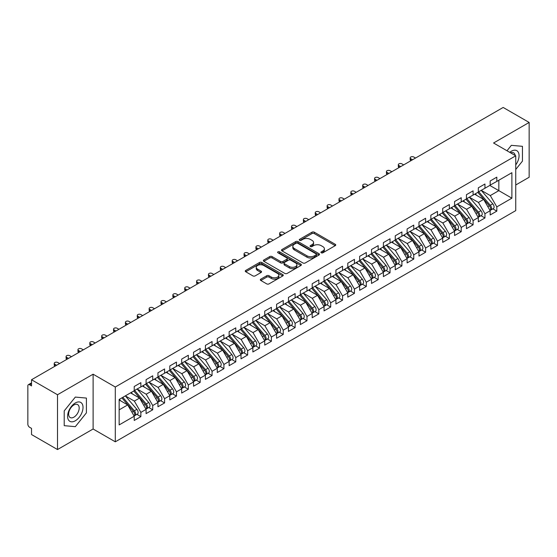 <?xml version="1.0" encoding="UTF-8"?>
<svg xmlns="http://www.w3.org/2000/svg" width="557" height="557" viewBox="0 0 557 557"><rect width="100%" height="100%" fill="white"/><g stroke="black" fill="none" stroke-linecap="round" stroke-linejoin="round"><path stroke-width="0.84" d="M321.25 252.794A1.156 0.668 0 0 0 322.879 252.794L335.251 245.651A1.65 0.954 0 0 0 335.732 244.983A1.65 0.954 0 0 0 335.251 244.307L314.287 232.206A1.65 0.954 0 0 0 311.962 232.206L299.582 239.35A1.156 0.668 0 0 0 299.248 239.816A1.156 0.668 0 0 0 299.582 240.29A1.156 0.668 0 0 0 301.219 240.29L302.82 239.364A5.271 3.043 0 0 1 310.27 239.364L312.017 240.373A5.271 3.043 0 0 1 313.563 242.525A5.271 3.043 0 0 1 312.017 244.676L310.416 245.602A1.156 0.668 0 0 0 310.082 246.076A1.156 0.668 0 0 0 310.416 246.542A1.156 0.668 0 0 0 312.045 246.542L313.647 245.616A5.271 3.043 0 0 1 321.104 245.616L322.851 246.626A5.271 3.043 0 0 1 324.39 248.777A5.271 3.043 0 0 1 322.851 250.928L321.25 251.855A1.156 0.668 0 0 0 320.909 252.328A1.156 0.668 0 0 0 321.25 252.794L321.25 251.855M260.829 279.141A1.65 0.954 0 0 0 260.349 279.809A1.65 0.954 0 0 0 260.829 280.484L266.712 283.875A1.65 0.954 0 0 0 269.045 283.875L282.789 275.945A1.65 0.954 0 0 0 283.269 275.269A1.65 0.954 0 0 0 282.789 274.601L261.825 262.493A1.65 0.954 0 0 0 259.492 262.493L245.748 270.43A1.65 0.954 0 0 0 245.268 271.106A1.65 0.954 0 0 0 245.748 271.774L252.857 275.875A1.65 0.954 0 0 0 255.183 275.875L261.066 272.484A1.65 0.954 0 0 0 261.546 271.809A1.65 0.954 0 0 0 261.066 271.134L257.543 269.101A4.407 2.541 0 0 1 256.255 267.304A4.407 2.541 0 0 1 258.97 264.951A4.407 2.541 0 0 1 263.774 265.508L277.574 273.473A4.407 2.541 0 0 1 278.862 275.269A4.407 2.541 0 0 1 276.147 277.623A4.407 2.541 0 0 1 271.343 277.073L269.045 275.743A1.65 0.954 0 0 0 266.712 275.743L260.829 279.141L260.829 280.484M515.74 184.994L529.15 177.251L529.15 122.449L503.166 107.452L31.526 379.749L31.526 385.91L29.632 384.817A2.52 1.455 -120 0 0 28.372 384.692A2.52 1.455 -120 0 0 27.85 385.841L27.85 424.204A2.52 1.455 -120 0 0 29.632 427.289L31.526 428.382L31.526 434.551L57.51 449.548L93.11 429.001L115.299 441.812L115.299 387.011L93.11 374.2L57.51 394.746L31.526 379.749M529.15 122.449L493.558 143.003L515.74 155.814L115.299 387.011M302.931 262.967A1.65 0.954 0 0 0 305.264 262.967L319.008 255.029A1.65 0.954 0 0 0 319.488 254.361A1.65 0.954 0 0 0 319.008 253.686L298.044 241.585A1.65 0.954 0 0 0 295.711 241.585L281.967 249.522A1.65 0.954 0 0 0 281.487 250.19A1.65 0.954 0 0 0 281.967 250.866L302.931 262.967M278.416 253.045A1.156 0.668 0 0 1 279.586 253.212L279.586 251.841L300.898 264.143A1.65 0.954 0 0 1 301.379 264.819A1.65 0.954 0 0 1 300.898 265.487L287.154 273.424A1.65 0.954 0 0 1 284.822 273.424L263.858 261.317L263.858 259.973A1.65 0.954 0 0 0 263.377 260.648A1.65 0.954 0 0 0 263.858 261.317M263.858 259.973L269.741 256.582A1.65 0.954 0 0 1 272.074 256.582L280.575 261.491A1.65 0.954 0 0 0 282.9 261.491L286.806 259.235A1.65 0.954 0 0 0 287.287 258.559A1.65 0.954 0 0 0 286.806 257.891L277.95 252.781A1.156 0.668 0 0 1 277.616 252.307A1.156 0.668 0 0 1 278.326 251.694A1.156 0.668 0 0 1 279.586 251.841M115.299 441.812L515.74 210.616L515.74 155.814M489.819 185.439L511.883 198.181L511.883 172.698L496.816 181.401L496.816 177.147L490.174 180.983L490.174 185.23L484.952 188.245L484.952 183.998L478.31 187.834L478.31 192.081L473.088 195.096L473.088 190.849L466.446 194.685L466.446 198.933L461.224 201.947L461.224 197.7L454.575 201.537L454.575 205.784L449.36 208.798L449.36 204.551L442.711 208.388L442.711 212.635L437.496 215.65L437.496 211.402L430.846 215.239L430.846 219.486L425.625 222.501L425.625 218.253L418.982 222.09L418.982 226.337L413.76 229.352L413.76 225.105L407.118 228.941L407.118 233.188L401.896 236.203L401.896 231.956L395.254 235.785L395.254 240.039L390.032 243.047L390.032 238.8L383.39 242.636L383.39 246.883L378.168 249.898L378.168 245.651L371.519 249.487L371.519 253.734L366.304 256.749L366.304 252.502L359.655 256.338L359.655 260.585L354.44 263.6L354.44 259.353L347.791 263.189L347.791 267.437L342.569 270.451L342.569 266.204L335.927 270.041L335.927 274.288L330.705 277.302L330.705 273.055L324.063 276.892L324.063 281.139L318.841 284.154L318.841 279.906L312.199 283.743L312.199 287.99L306.977 291.005L306.977 286.758L300.334 290.594L300.334 294.841L295.113 297.849L295.113 293.602L288.463 297.438L288.463 301.685L283.248 304.7L283.248 300.453L276.599 304.289L276.599 308.536L271.384 311.551L271.384 307.304L264.735 311.14L264.735 315.387L259.513 318.402L259.513 314.155L252.871 317.991L252.871 322.238L247.649 325.253L247.649 321.006L241.007 324.842L241.007 329.09L235.785 332.104L235.785 327.857L229.143 331.694L229.143 335.941L223.921 338.955L223.921 334.708L217.279 338.545L217.279 342.792L212.057 345.806L212.057 341.559L205.408 345.396L205.408 349.643L200.193 352.651L200.193 348.404L193.544 352.24L193.544 356.487L188.329 359.502L188.329 355.255L181.679 359.091L181.679 363.338L176.458 366.353L176.458 362.106L169.815 365.942L169.815 370.189L164.594 373.204L164.594 368.957L157.951 372.793L157.951 377.04L152.729 380.055L152.729 375.808L146.087 379.644L146.087 383.891L140.865 386.906L140.865 382.659L134.223 386.495L134.223 390.742L119.149 399.439L119.149 424.921L134.223 416.225L127.692 404.918L119.149 399.989M511.883 198.181L496.816 206.884L490.292 195.577L481.276 190.369M492.875 208.854L496.816 211.131L496.816 206.884M496.816 211.131L490.174 214.967L490.174 210.72L484.952 213.728L478.428 202.428L469.412 197.22M481.011 215.698L484.952 217.975L484.952 213.728M484.952 217.975L478.31 221.811L478.31 217.564L473.088 220.579L466.564 209.279L457.541 204.071L469.064 217.522L466.571 218.964A3.356 1.936 60 0 1 467.866 222.152A3.356 1.936 60 0 1 467.17 223.691A3.356 1.936 60 0 1 466.627 223.844M469.147 222.549L473.088 224.826L473.088 220.579M473.088 224.826L466.446 228.662L466.446 224.415L461.224 227.43L454.7 216.13L445.677 210.922L457.2 224.374L454.707 225.815A3.356 1.936 60 0 1 456.002 229.004A3.356 1.936 60 0 1 455.306 230.542A3.356 1.936 60 0 1 454.763 230.695M457.276 229.4L461.224 231.677L461.224 227.43M461.224 231.677L454.575 235.514L454.575 231.266L449.36 234.281L442.829 222.981L433.812 217.773L445.335 231.225L442.843 232.666A3.356 1.936 60 0 1 444.138 235.855A3.356 1.936 60 0 1 443.442 237.393A3.356 1.936 60 0 1 442.899 237.547M445.412 236.252L449.36 238.528L449.36 234.281M449.36 238.528L442.711 242.365L442.711 238.118L437.496 241.132L430.965 229.832L421.948 224.624M433.548 243.103L437.496 245.379L437.496 241.132M437.496 245.379L430.846 249.216L430.846 244.969L425.625 247.983L419.101 236.676L410.084 231.475M421.684 249.954L425.625 252.23L425.625 247.983M425.625 252.23L418.982 256.067L418.982 251.82L413.76 254.834L407.237 243.527L398.22 238.326L409.736 251.778L407.244 253.212A3.356 1.936 60 0 1 408.539 256.408A3.356 1.936 60 0 1 407.849 257.94A3.356 1.936 60 0 1 407.306 258.1M409.82 256.805L413.76 259.082L413.76 254.834M413.76 259.082L407.118 262.918L407.118 258.671L401.896 261.686L395.373 250.378L386.356 245.171L397.872 258.629L395.379 260.063A3.356 1.936 60 0 1 396.675 263.252A3.356 1.936 60 0 1 395.978 264.791A3.356 1.936 60 0 1 395.435 264.944M397.956 263.656L401.896 265.933L401.896 261.686M401.896 265.933L395.254 269.769L395.254 265.522L390.032 268.53L383.508 257.23L374.485 252.022M386.092 270.5L390.032 272.777L390.032 268.53M390.032 272.777L383.39 276.613L383.39 272.366L378.168 275.381L371.644 264.081L362.621 258.873L374.144 272.331L371.651 273.766A3.356 1.936 60 0 1 372.946 276.954A3.356 1.936 60 0 1 372.25 278.493A3.356 1.936 60 0 1 371.707 278.646M374.22 277.351L378.168 279.628L378.168 275.381M378.168 279.628L371.519 283.464L371.519 279.217L366.304 282.232L359.773 270.932L350.757 265.724M362.356 284.202L366.304 286.479L366.304 282.232M366.304 286.479L359.655 290.315L359.655 286.068L354.44 289.083L347.909 277.783L338.893 272.575M350.492 291.053L354.44 293.33L354.44 289.083M354.44 293.33L347.791 297.166L347.791 292.919L342.569 295.934L336.045 284.634L327.029 279.426L338.545 292.878L336.052 294.319A3.356 1.936 60 0 1 337.354 297.508A3.356 1.936 60 0 1 336.658 299.046A3.356 1.936 60 0 1 336.115 299.2M338.628 297.904L342.569 300.181L342.569 295.934M342.569 300.181L335.927 304.018L335.927 299.77L330.705 302.785L324.181 291.478L315.165 286.277M326.764 304.756L330.705 307.032L330.705 302.785M330.705 307.032L324.063 310.869L324.063 306.622L318.841 309.636L312.317 298.329L303.3 293.128L314.816 306.58L312.324 308.021A3.356 1.936 60 0 1 313.619 311.21A3.356 1.936 60 0 1 312.923 312.742A3.356 1.936 60 0 1 312.38 312.902M314.9 311.607L318.841 313.883L318.841 309.636M318.841 313.883L312.199 317.72L312.199 313.473L306.977 316.487L300.453 305.18L291.429 299.972L302.952 313.431L300.46 314.865A3.356 1.936 60 0 1 301.755 318.054A3.356 1.936 60 0 1 301.058 319.593A3.356 1.936 60 0 1 300.515 319.746M303.036 318.458L306.977 320.735L306.977 316.487M306.977 320.735L300.334 324.571L300.334 320.324L295.113 323.339L288.589 312.031L279.565 306.823M291.165 325.302L295.113 327.586L295.113 323.339M295.113 327.586L288.463 331.415L288.463 327.168L283.248 330.183L276.718 318.882L267.701 313.675M279.301 332.153L283.248 334.43L283.248 330.183M283.248 334.43L276.599 338.266L276.599 334.019L271.384 337.034L264.853 325.734L255.837 320.526L267.353 333.977L264.867 335.418A3.356 1.936 60 0 1 266.162 338.607A3.356 1.936 60 0 1 265.466 340.146A3.356 1.936 60 0 1 264.923 340.299M267.437 339.004L271.384 341.281L271.384 337.034M271.384 341.281L264.735 345.117L264.735 340.87L259.513 343.885L252.989 332.585L243.973 327.377L255.489 340.828L252.996 342.27A3.356 1.936 60 0 1 254.298 345.458A3.356 1.936 60 0 1 253.602 346.997A3.356 1.936 60 0 1 253.059 347.15M255.572 345.855L259.513 348.132L259.513 343.885M259.513 348.132L252.871 351.968L252.871 347.721L247.649 350.736L241.125 339.436L232.109 334.228L243.625 347.679L241.132 349.121A3.356 1.936 60 0 1 242.427 352.309A3.356 1.936 60 0 1 241.738 353.848A3.356 1.936 60 0 1 241.195 354.001M243.708 352.706L247.649 354.983L247.649 350.736M247.649 354.983L241.007 358.819L241.007 354.572L235.785 357.587L229.261 346.28L220.245 341.079M231.844 359.557L235.785 361.834L235.785 357.587M235.785 361.834L229.143 365.671L229.143 361.423L223.921 364.438L217.397 353.131L208.374 347.93M219.98 366.409L223.921 368.685L223.921 364.438M223.921 368.685L217.279 372.522L217.279 368.274L212.057 371.289L205.533 359.982L196.51 354.774M208.109 373.26L212.057 375.536L212.057 371.289M212.057 375.536L205.408 379.373L205.408 375.126L200.193 378.14L193.662 366.833L184.645 361.625L196.168 375.084L193.676 376.518A3.356 1.936 60 0 1 194.971 379.707A3.356 1.936 60 0 1 194.275 381.246A3.356 1.936 60 0 1 193.732 381.399M196.245 380.111L200.193 382.387L200.193 378.14M200.193 382.387L193.544 386.224L193.544 381.97L188.329 384.984L181.798 373.684L172.781 368.476L184.297 381.935L181.812 383.369A3.356 1.936 60 0 1 183.107 386.558A3.356 1.936 60 0 1 182.411 388.097A3.356 1.936 60 0 1 181.867 388.25M184.381 386.955L188.329 389.232L188.329 384.984M188.329 389.232L181.679 393.068L181.679 388.821L176.458 391.836L169.934 380.535L160.917 375.327M172.517 393.806L176.458 396.083L176.458 391.836M176.458 396.083L169.815 399.919L169.815 395.672L164.594 398.687L158.07 387.387L149.053 382.179M160.653 400.657L164.594 402.934L164.594 398.687M164.594 402.934L157.951 406.77L157.951 402.523L152.729 405.538L146.206 394.238L137.189 389.03M148.789 407.508L152.729 409.785L152.729 405.538M152.729 409.785L146.087 413.621L146.087 409.374L140.865 412.389L134.341 401.082L125.318 395.881M136.925 414.359L140.865 416.636L140.865 412.389M140.865 416.636L134.223 420.472L134.223 416.225M134.223 390.603L140.865 386.906M119.149 409.855L127.692 404.918M146.087 383.752L152.729 380.055M134.341 401.082L139.556 398.074L130.54 392.866M146.087 409.374L139.556 398.074M157.951 376.901L164.594 373.204M146.206 394.238L151.427 391.223L142.404 386.015M157.951 402.523L151.427 391.223M169.815 370.057L176.458 366.353M158.07 387.387L163.292 384.372L154.275 379.164M169.815 395.672L163.292 384.372M181.679 363.206L188.329 359.502M169.934 380.535L175.156 377.521L166.139 372.313M181.679 388.821L175.156 377.521M193.544 356.355L200.193 352.651M181.798 373.684L187.02 370.67L178.003 365.462M193.544 381.97L187.02 370.67M205.408 349.504L212.057 345.806M193.662 366.833L198.884 363.818L189.867 358.611M205.408 375.126L198.884 363.818M217.279 342.652L223.921 338.955M205.533 359.982L210.748 356.967L201.731 351.766M217.279 368.274L210.748 356.967M229.143 335.801L235.785 332.104M217.397 353.131L222.612 350.116L213.596 344.915M229.143 361.423L222.612 350.116M241.007 328.95L247.649 325.253M229.261 346.28L234.483 343.272L225.46 338.064M241.007 354.572L234.483 343.272M252.871 322.099L259.513 318.402M241.125 339.436L246.347 336.421L237.331 331.213M252.871 347.721L246.347 336.421M264.735 315.248L271.384 311.551M252.989 332.585L258.211 329.57L249.195 324.362M264.735 340.87L258.211 329.57M276.599 308.404L283.248 304.7M264.853 325.734L270.075 322.719L261.059 317.511M276.599 334.019L270.075 322.719M288.463 301.553L295.113 297.849M276.718 318.882L281.939 315.868L272.923 310.66M288.463 327.168L281.939 315.868M300.334 294.702L306.977 291.005M288.589 312.031L293.804 309.017L284.787 303.809M300.334 320.324L293.804 309.017M312.199 287.851L318.841 284.154M300.453 305.18L305.668 302.166L296.651 296.965M312.199 313.473L305.668 302.166M324.063 281L330.705 277.302M312.317 298.329L317.539 295.314L308.515 290.113M324.063 306.622L317.539 295.314M335.927 274.148L342.569 270.451M324.181 291.478L329.403 288.47L320.386 283.262M335.927 299.77L329.403 288.47M347.791 267.297L354.44 263.6M336.045 284.634L341.267 281.619L332.25 276.411M347.791 292.919L341.267 281.619M359.655 260.446L366.304 256.749M347.909 277.783L353.131 274.768L344.115 269.56M359.655 286.068L353.131 274.768M371.519 253.602L378.168 249.898M359.773 270.932L364.995 267.917L355.979 262.709M371.519 279.217L364.995 267.917M383.39 246.751L390.032 243.047M371.644 264.081L376.859 261.066L367.843 255.858M383.39 272.366L376.859 261.066M395.254 239.9L401.896 236.203M383.508 257.23L388.723 254.215L379.707 249.007M395.254 265.522L388.723 254.215M407.118 233.049L413.76 229.352M395.373 250.378L400.594 247.364L391.571 242.163M407.118 258.671L400.594 247.364M418.982 226.198L425.625 222.501M407.237 243.527L412.459 240.513L403.442 235.312M418.982 251.82L412.459 240.513M430.846 219.347L437.496 215.65M419.101 236.676L424.323 233.668L415.306 228.461M430.846 244.969L424.323 233.668M442.711 212.495L449.36 208.798M430.965 229.832L436.187 226.817L427.17 221.609M442.711 238.118L436.187 226.817M454.575 205.644L461.224 201.947M442.829 222.981L448.051 219.966L439.034 214.758M454.575 231.266L448.051 219.966M466.446 198.8L473.088 195.096M454.7 216.13L459.915 213.115L450.898 207.907M466.446 224.415L459.915 213.115M478.31 191.949L484.952 188.245M466.564 209.279L471.779 206.264L462.763 201.056M478.31 217.564L471.779 206.264M490.174 185.098L496.816 181.401M490.292 195.577L498.835 190.647L498.835 180.231L511.883 172.698M478.428 202.428L483.65 199.413L474.627 194.205M490.174 210.72L483.65 199.413M57.51 394.746L57.51 449.548M511.354 145.335L506.995 150.759L511.354 145.335L522.445 146.324L511.354 145.335M522.445 161.119L522.445 146.324L522.445 161.119L515.74 169.46L522.445 161.119M93.11 429.001L93.11 374.2M86.405 412.862L86.405 398.074L75.313 397.085L64.215 410.885L64.215 425.673L75.313 426.669L86.405 412.862L75.313 426.669L64.215 425.673L64.215 410.885L75.313 397.085L86.405 398.074L86.405 412.862M321.709 252.962L322.851 252.3A5.271 3.043 0 0 0 324.39 250.149L324.39 248.777M313.563 242.525L313.563 243.896A5.271 3.043 0 0 1 312.017 246.048L310.876 246.709M335.23 245.665L314.287 233.578A1.65 0.954 0 0 0 311.962 233.578L300.049 240.45M318.987 255.043L298.044 242.956A1.65 0.954 0 0 0 295.711 242.956L281.995 250.88M316.098 254.828A1.156 0.668 0 0 0 316.432 254.361A1.156 0.668 0 0 0 316.098 253.888L297.696 243.263A1.156 0.668 0 0 0 296.059 243.263L294.375 244.238A5.271 3.043 0 0 0 292.829 246.389A5.271 3.043 0 0 0 294.375 248.547L306.949 255.809A5.271 3.043 0 0 0 314.406 255.809L316.098 254.828L316.098 256.199A1.156 0.668 0 0 0 316.432 255.733L316.432 254.361M292.829 246.389L292.829 247.761A5.271 3.043 0 0 0 294.375 249.912L294.375 248.547M316.098 256.199L314.406 257.174A5.271 3.043 0 0 1 306.949 257.174L294.375 249.912M263.879 261.33L269.741 257.947L269.741 256.582M287.287 258.559L287.287 259.931A1.65 0.954 0 0 1 286.806 260.606L282.9 262.855A1.65 0.954 0 0 1 280.575 262.855L272.074 257.947A1.65 0.954 0 0 0 269.741 257.947M279.586 253.212L300.871 265.501M289.396 266.58A4.407 2.541 0 0 0 294.193 267.13A4.407 2.541 0 0 0 296.916 264.784A4.407 2.541 0 0 0 295.628 262.981L290.761 260.175A1.65 0.954 0 0 0 288.435 260.175L284.53 262.431A1.65 0.954 0 0 0 284.049 263.099A1.65 0.954 0 0 0 284.53 263.774L289.396 266.58L289.396 267.952A4.407 2.541 0 0 0 294.193 268.502A4.407 2.541 0 0 0 296.916 266.155L296.916 264.784M284.049 263.099L284.049 264.471A1.65 0.954 0 0 0 284.53 265.146L284.53 263.774M289.396 267.952L284.53 265.146M278.862 275.269L278.862 276.641A4.407 2.541 0 0 1 276.147 278.994A4.407 2.541 0 0 1 271.343 278.437L269.045 277.114A1.65 0.954 0 0 0 266.712 277.114L260.857 280.498M256.255 267.304L256.255 268.676A4.407 2.541 0 0 0 257.543 270.472L257.543 269.101M261.066 271.134L261.066 272.484L257.543 270.472M282.761 275.959L261.825 263.865A1.65 0.954 0 0 0 259.492 263.865L245.769 271.788M478.769 191.817L490.299 205.261A3.356 1.936 60 0 1 491.594 208.45A3.356 1.936 60 0 1 490.905 209.989L493.391 208.548A3.356 1.936 -120 0 0 494.087 207.016A3.356 1.936 -120 0 0 492.792 203.827L481.262 190.383M490.905 209.989A3.356 1.936 60 0 1 490.362 210.142M477.815 192.367L489.352 205.812A3.356 1.936 60 0 1 490.647 209A3.356 1.936 60 0 1 490.042 210.483M410.794 158.724L410.794 160.507A2.096 1.211 180 0 1 410.182 159.65L410.182 157.868A2.096 1.211 0 0 0 410.794 158.724L412.577 159.748M415.543 158.035L413.76 157.011A2.096 1.211 0 0 0 411.477 156.747A2.096 1.211 0 0 0 410.182 157.868M476.695 195.403L475.33 193.808M466.905 198.668L478.435 212.113A3.356 1.936 60 0 1 479.73 215.301A3.356 1.936 60 0 1 479.034 216.84L481.527 215.399A3.356 1.936 -120 0 0 482.223 213.867A3.356 1.936 -120 0 0 480.928 210.678L469.391 197.234M479.034 216.84A3.356 1.936 60 0 1 478.491 216.993M465.951 199.218L477.488 212.663A3.356 1.936 60 0 1 478.783 215.851A3.356 1.936 60 0 1 478.171 217.334M398.93 165.575L398.93 167.358A2.096 1.211 180 0 1 398.318 166.501L398.318 164.719A2.096 1.211 0 0 0 398.93 165.575L400.713 166.599M403.679 164.886L401.896 163.862A2.096 1.211 0 0 0 399.613 163.598A2.096 1.211 0 0 0 398.318 164.719M464.83 202.247L463.459 200.652M467.17 223.691L469.662 222.25A3.356 1.936 -120 0 0 470.359 220.718A3.356 1.936 -120 0 0 469.064 217.522M454.087 206.069L465.624 219.514A3.356 1.936 60 0 1 466.919 222.703A3.356 1.936 60 0 1 466.306 224.186M387.066 172.426L387.066 174.202A2.096 1.211 180 0 1 386.454 173.352L386.454 171.57A2.096 1.211 0 0 0 387.066 172.426L388.842 173.45M391.808 171.737L390.032 170.714A2.096 1.211 0 0 0 387.749 170.449A2.096 1.211 0 0 0 386.454 171.57M452.966 209.098L451.595 207.503M455.034 205.519L466.571 218.964M455.306 230.542L457.798 229.101A3.356 1.936 -120 0 0 458.495 227.562A3.356 1.936 -120 0 0 457.2 224.374M442.223 212.92L453.76 226.365A3.356 1.936 60 0 1 455.055 229.554A3.356 1.936 60 0 1 454.442 231.037M375.202 179.277L375.202 181.053A2.096 1.211 180 0 1 374.589 180.196L374.589 178.421A2.096 1.211 0 0 0 375.202 179.277L376.978 180.301M379.944 178.588L378.168 177.565A2.096 1.211 0 0 0 375.878 177.3A2.096 1.211 0 0 0 374.589 178.421M441.095 215.949L439.731 214.354M443.17 212.37L454.707 225.815M443.442 237.393L445.934 235.952A3.356 1.936 -120 0 0 446.63 234.413A3.356 1.936 -120 0 0 445.335 231.225M430.359 219.764L441.889 233.216A3.356 1.936 60 0 1 443.184 236.405A3.356 1.936 60 0 1 442.578 237.881M363.338 186.122L363.338 187.904A2.096 1.211 180 0 1 362.718 187.048L362.718 185.265A2.096 1.211 0 0 0 363.338 186.122L365.113 187.152M368.08 185.439L366.304 184.409A2.096 1.211 0 0 0 364.013 184.151A2.096 1.211 0 0 0 362.718 185.265M429.231 222.8L427.867 221.206M431.306 219.221L442.843 232.666M515.74 164.914A10.91 6.294 120 0 0 518.713 153.224A10.91 6.294 120 0 0 511.354 151.226A10.91 6.294 120 0 0 509.746 152.346M515.183 155.487A7.464 4.31 120 0 0 513.679 152.848A7.464 4.31 120 0 0 510.651 152.869M75.313 420.779A10.91 6.294 120 0 0 83.021 407.425A10.91 6.294 120 0 0 75.313 402.969A10.91 6.294 120 0 0 67.599 416.33A10.91 6.294 120 0 0 75.313 420.779M73.907 417.158A7.464 4.31 120 0 0 78.781 410.579A7.464 4.31 120 0 0 77.639 404.598A7.464 4.31 120 0 0 73.907 404.967A7.464 4.31 120 0 0 69.026 411.546A7.464 4.31 120 0 0 70.175 417.527A7.464 4.31 120 0 0 73.907 417.158M419.442 226.072L430.979 239.517A3.356 1.936 60 0 1 432.274 242.706A3.356 1.936 60 0 1 431.578 244.238L434.07 242.803A3.356 1.936 -120 0 0 434.766 241.265A3.356 1.936 -120 0 0 433.464 238.076L421.934 224.631M431.578 244.238A3.356 1.936 60 0 1 431.034 244.398M418.495 226.615L430.025 240.06A3.356 1.936 60 0 1 431.32 243.256A3.356 1.936 60 0 1 430.714 244.732M351.467 192.973L351.467 194.755A2.096 1.211 180 0 1 350.854 193.899L350.854 192.116A2.096 1.211 0 0 0 351.467 192.973L353.249 194.003M356.215 192.29L354.44 191.26A2.096 1.211 0 0 0 352.149 191.002A2.096 1.211 0 0 0 350.854 192.116M417.367 229.651L416.002 228.057M407.578 232.923L419.108 246.368A3.356 1.936 60 0 1 420.41 249.557A3.356 1.936 60 0 1 419.713 251.089L422.206 249.654A3.356 1.936 -120 0 0 422.895 248.116A3.356 1.936 -120 0 0 421.6 244.927L410.07 231.482M419.713 251.089A3.356 1.936 60 0 1 419.17 251.249M406.631 233.467L418.161 246.911A3.356 1.936 60 0 1 419.456 250.1A3.356 1.936 60 0 1 418.85 251.583M339.603 199.824L339.603 201.606A2.096 1.211 180 0 1 338.99 200.75L338.99 198.967A2.096 1.211 0 0 0 339.603 199.824L341.385 200.854M344.351 199.141L342.569 198.111A2.096 1.211 0 0 0 340.285 197.853A2.096 1.211 0 0 0 338.99 198.967M405.503 236.502L404.138 234.908M407.849 257.94L410.335 256.505A3.356 1.936 -120 0 0 411.031 254.967A3.356 1.936 -120 0 0 409.736 251.778M394.76 240.318L406.297 253.762A3.356 1.936 60 0 1 407.592 256.951A3.356 1.936 60 0 1 406.986 258.434M327.739 206.675L327.739 208.457A2.096 1.211 180 0 1 327.126 207.601L327.126 205.818A2.096 1.211 0 0 0 327.739 206.675L329.521 207.705M332.487 205.993L330.705 204.962A2.096 1.211 0 0 0 328.421 204.698A2.096 1.211 0 0 0 327.126 205.818M393.639 243.353L392.274 241.759M395.714 239.768L407.244 253.212M395.978 264.791L398.471 263.357A3.356 1.936 -120 0 0 399.167 261.818A3.356 1.936 -120 0 0 397.872 258.629M382.896 247.169L394.433 260.613A3.356 1.936 60 0 1 395.728 263.802A3.356 1.936 60 0 1 395.115 265.285M315.875 213.526L315.875 215.308A2.096 1.211 180 0 1 315.262 214.452L315.262 212.67A2.096 1.211 0 0 0 315.875 213.526L317.657 214.549M320.623 212.844L318.841 211.813A2.096 1.211 0 0 0 316.557 211.549A2.096 1.211 0 0 0 315.262 212.67M381.775 250.204L380.403 248.61M383.85 246.619L395.379 260.063M371.979 253.47L383.515 266.914A3.356 1.936 60 0 1 384.81 270.103A3.356 1.936 60 0 1 384.114 271.642L386.607 270.201A3.356 1.936 -120 0 0 387.303 268.669A3.356 1.936 -120 0 0 386.008 265.48L374.471 252.036M384.114 271.642A3.356 1.936 60 0 1 383.571 271.795M371.032 254.02L382.568 267.464A3.356 1.936 60 0 1 383.864 270.653A3.356 1.936 60 0 1 383.251 272.136M304.011 220.377L304.011 222.159A2.096 1.211 180 0 1 303.398 221.303L303.398 219.521A2.096 1.211 0 0 0 304.011 220.377L305.786 221.401M308.752 219.688L306.977 218.664A2.096 1.211 0 0 0 304.693 218.4A2.096 1.211 0 0 0 303.398 219.521M369.911 257.049L368.539 255.454M372.25 278.493L374.743 277.052A3.356 1.936 -120 0 0 375.439 275.52A3.356 1.936 -120 0 0 374.144 272.331M359.168 260.871L370.704 274.316A3.356 1.936 60 0 1 371.999 277.504A3.356 1.936 60 0 1 371.387 278.987M292.147 227.228L292.147 229.011A2.096 1.211 180 0 1 291.534 228.154L291.534 226.372A2.096 1.211 0 0 0 292.147 227.228L293.922 228.252M296.888 226.539L295.113 225.515A2.096 1.211 0 0 0 292.822 225.251A2.096 1.211 0 0 0 291.534 226.372M358.04 263.9L356.675 262.305M360.114 260.321L371.651 273.766M348.25 267.172L359.787 280.617A3.356 1.936 60 0 1 361.082 283.805A3.356 1.936 60 0 1 360.386 285.344L362.879 283.903A3.356 1.936 -120 0 0 363.575 282.364A3.356 1.936 -120 0 0 362.28 279.175L350.743 265.731M360.386 285.344A3.356 1.936 60 0 1 359.843 285.497M347.303 267.722L358.833 281.167A3.356 1.936 60 0 1 360.128 284.355A3.356 1.936 60 0 1 359.523 285.838M280.282 234.079L280.282 235.855A2.096 1.211 180 0 1 279.663 234.998L279.663 233.223A2.096 1.211 0 0 0 280.282 234.079L282.058 235.103M285.024 233.39L283.248 232.366A2.096 1.211 0 0 0 280.958 232.102A2.096 1.211 0 0 0 279.663 233.223M346.175 270.751L344.811 269.156M336.386 274.023L347.923 287.468A3.356 1.936 60 0 1 349.218 290.657A3.356 1.936 60 0 1 348.522 292.195L351.014 290.754A3.356 1.936 -120 0 0 351.711 289.215A3.356 1.936 -120 0 0 350.409 286.026L338.879 272.582M348.522 292.195A3.356 1.936 60 0 1 347.979 292.348M335.439 274.573L346.969 288.018A3.356 1.936 60 0 1 348.264 291.207A3.356 1.936 60 0 1 347.659 292.69M268.411 240.923L268.411 242.706A2.096 1.211 180 0 1 267.799 241.849L267.799 240.067A2.096 1.211 0 0 0 268.411 240.923L270.194 241.954M273.16 240.241L271.384 239.211A2.096 1.211 0 0 0 269.094 238.953A2.096 1.211 0 0 0 267.799 240.067M334.311 277.602L332.947 276.007M336.658 299.046L339.15 297.605A3.356 1.936 -120 0 0 339.84 296.066A3.356 1.936 -120 0 0 338.545 292.878M323.575 281.417L335.105 294.862A3.356 1.936 60 0 1 336.4 298.058A3.356 1.936 60 0 1 335.794 299.534M256.547 247.774L256.547 249.557A2.096 1.211 180 0 1 255.935 248.701L255.935 246.918A2.096 1.211 0 0 0 256.547 247.774L258.33 248.805M261.296 247.092L259.513 246.062A2.096 1.211 0 0 0 257.23 245.804A2.096 1.211 0 0 0 255.935 246.918M322.447 284.453L321.083 282.859M324.522 280.874L336.052 294.319M312.658 287.725L324.188 301.17A3.356 1.936 60 0 1 325.483 304.359A3.356 1.936 60 0 1 324.794 305.89L327.279 304.456A3.356 1.936 -120 0 0 327.976 302.917A3.356 1.936 -120 0 0 326.68 299.729L315.151 286.284M324.794 305.89A3.356 1.936 60 0 1 324.251 306.051M311.704 288.268L323.241 301.713A3.356 1.936 60 0 1 324.536 304.902A3.356 1.936 60 0 1 323.93 306.385M244.683 254.626L244.683 256.408A2.096 1.211 180 0 1 244.07 255.552L244.07 253.769A2.096 1.211 0 0 0 244.683 254.626L246.466 255.656M249.432 253.943L247.649 252.913A2.096 1.211 0 0 0 245.365 252.655A2.096 1.211 0 0 0 244.07 253.769M310.583 291.304L309.219 289.71M312.923 312.742L315.415 311.307A3.356 1.936 -120 0 0 316.111 309.769A3.356 1.936 -120 0 0 314.816 306.58M299.84 295.119L311.377 308.564A3.356 1.936 60 0 1 312.672 311.753A3.356 1.936 60 0 1 312.059 313.236M232.819 261.477L232.819 263.259A2.096 1.211 180 0 1 232.206 262.403L232.206 260.62A2.096 1.211 0 0 0 232.819 261.477L234.601 262.507M237.567 260.794L235.785 259.764A2.096 1.211 0 0 0 233.501 259.499A2.096 1.211 0 0 0 232.206 260.62M298.719 298.155L297.347 296.561M300.794 294.569L312.324 308.021M301.058 319.593L303.551 318.158A3.356 1.936 -120 0 0 304.247 316.62A3.356 1.936 -120 0 0 302.952 313.431M287.976 301.971L299.513 315.415A3.356 1.936 60 0 1 300.808 318.604A3.356 1.936 60 0 1 300.195 320.087M220.955 268.328L220.955 270.11A2.096 1.211 180 0 1 220.342 269.254L220.342 267.471A2.096 1.211 0 0 0 220.955 268.328L222.73 269.358M225.703 267.645L223.921 266.615A2.096 1.211 0 0 0 221.637 266.35A2.096 1.211 0 0 0 220.342 267.471M286.855 305.006L285.483 303.412M288.923 301.421L300.46 314.865M277.059 308.272L288.596 321.716A3.356 1.936 60 0 1 289.891 324.905A3.356 1.936 60 0 1 289.194 326.444L291.687 325.003A3.356 1.936 -120 0 0 292.383 323.471A3.356 1.936 -120 0 0 291.088 320.282L279.551 306.837M289.194 326.444A3.356 1.936 60 0 1 288.651 326.597M276.112 308.822L287.649 322.266A3.356 1.936 60 0 1 288.944 325.455A3.356 1.936 60 0 1 288.331 326.938M209.091 275.179L209.091 276.961A2.096 1.211 180 0 1 208.478 276.105L208.478 274.322A2.096 1.211 0 0 0 209.091 275.179L210.866 276.202M213.832 274.49L212.057 273.466A2.096 1.211 0 0 0 209.773 273.202A2.096 1.211 0 0 0 208.478 274.322M274.991 311.85L273.619 310.263M265.195 315.123L276.732 328.567A3.356 1.936 60 0 1 278.027 331.756A3.356 1.936 60 0 1 277.33 333.295L279.823 331.854A3.356 1.936 -120 0 0 280.519 330.322A3.356 1.936 -120 0 0 279.224 327.133L267.687 313.682M277.33 333.295A3.356 1.936 60 0 1 276.787 333.448M264.248 315.673L275.778 329.117A3.356 1.936 60 0 1 277.08 332.306A3.356 1.936 60 0 1 276.467 333.789M197.227 282.03L197.227 283.812A2.096 1.211 180 0 1 196.607 282.956L196.607 281.174A2.096 1.211 0 0 0 197.227 282.03L199.002 283.053M201.968 281.341L200.193 280.317A2.096 1.211 0 0 0 197.902 280.053A2.096 1.211 0 0 0 196.607 281.174M263.12 318.701L261.755 317.107M265.466 340.146L267.959 338.705A3.356 1.936 -120 0 0 268.655 337.173A3.356 1.936 -120 0 0 267.353 333.977M252.384 322.524L263.914 335.968A3.356 1.936 60 0 1 265.209 339.157A3.356 1.936 60 0 1 264.603 340.64M185.356 288.881L185.356 290.657A2.096 1.211 180 0 1 184.743 289.8L184.743 288.025A2.096 1.211 0 0 0 185.356 288.881L187.138 289.905M190.104 288.192L188.329 287.168A2.096 1.211 0 0 0 186.038 286.904A2.096 1.211 0 0 0 184.743 288.025M251.256 325.553L249.891 323.958M253.331 321.974L264.867 335.418M253.602 346.997L256.095 345.556A3.356 1.936 -120 0 0 256.784 344.017A3.356 1.936 -120 0 0 255.489 340.828M240.52 329.375L252.049 342.82A3.356 1.936 60 0 1 253.344 346.008A3.356 1.936 60 0 1 252.739 347.491M173.492 295.725L173.492 297.508A2.096 1.211 180 0 1 172.879 296.651L172.879 294.869A2.096 1.211 0 0 0 173.492 295.725L175.274 296.756M178.24 295.043L176.458 294.019A2.096 1.211 0 0 0 174.174 293.755A2.096 1.211 0 0 0 172.879 294.869M239.392 332.404L238.027 330.809M241.466 328.825L252.996 342.27M241.738 353.848L244.224 352.407A3.356 1.936 -120 0 0 244.92 350.868A3.356 1.936 -120 0 0 243.625 347.679M228.648 336.219L240.185 349.664A3.356 1.936 60 0 1 241.48 352.86A3.356 1.936 60 0 1 240.875 354.336M161.627 302.576L161.627 304.359A2.096 1.211 180 0 1 161.015 303.502L161.015 301.72A2.096 1.211 0 0 0 161.627 302.576L163.41 303.607M166.376 301.894L164.594 300.864A2.096 1.211 0 0 0 162.31 300.606A2.096 1.211 0 0 0 161.015 301.72M227.528 339.255L226.163 337.66M229.602 335.676L241.132 349.121M217.738 342.527L229.268 355.972A3.356 1.936 60 0 1 230.563 359.161A3.356 1.936 60 0 1 229.867 360.692L232.36 359.258A3.356 1.936 -120 0 0 233.056 357.719A3.356 1.936 -120 0 0 231.761 354.531L220.224 341.086M229.867 360.692A3.356 1.936 60 0 1 229.324 360.852M216.784 343.07L228.321 356.515A3.356 1.936 60 0 1 229.616 359.704A3.356 1.936 60 0 1 229.004 361.187M149.763 309.427L149.763 311.21A2.096 1.211 180 0 1 149.151 310.353L149.151 308.571A2.096 1.211 0 0 0 149.763 309.427L151.546 310.458M154.512 308.745L152.729 307.715A2.096 1.211 0 0 0 150.446 307.457A2.096 1.211 0 0 0 149.151 308.571M215.663 346.106L214.292 344.511M205.867 349.371L217.404 362.823A3.356 1.936 60 0 1 218.699 366.012A3.356 1.936 60 0 1 218.003 367.543L220.495 366.109A3.356 1.936 -120 0 0 221.192 364.57A3.356 1.936 -120 0 0 219.897 361.382L208.36 347.937M218.003 367.543A3.356 1.936 60 0 1 217.46 367.704M204.92 349.921L216.457 363.366A3.356 1.936 60 0 1 217.752 366.555A3.356 1.936 60 0 1 217.139 368.038M137.899 316.279L137.899 318.061A2.096 1.211 180 0 1 137.287 317.205L137.287 315.422A2.096 1.211 0 0 0 137.899 316.279L139.675 317.309M142.648 315.596L140.865 314.566A2.096 1.211 0 0 0 138.582 314.301A2.096 1.211 0 0 0 137.287 315.422M203.799 352.957L202.428 351.363M194.003 356.222L205.54 369.667A3.356 1.936 60 0 1 206.835 372.863A3.356 1.936 60 0 1 206.139 374.395L208.631 372.96A3.356 1.936 -120 0 0 209.328 371.422A3.356 1.936 -120 0 0 208.033 368.233L196.496 354.788M206.139 374.395A3.356 1.936 60 0 1 205.596 374.548M193.056 356.772L204.593 370.217A3.356 1.936 60 0 1 205.888 373.406A3.356 1.936 60 0 1 205.275 374.889M126.035 323.13L126.035 324.912A2.096 1.211 180 0 1 125.422 324.056L125.422 322.273A2.096 1.211 0 0 0 126.035 323.13L127.811 324.16M130.777 322.447L129.001 321.417A2.096 1.211 0 0 0 126.718 321.152A2.096 1.211 0 0 0 125.422 322.273M191.935 359.808L190.564 358.214M194.275 381.246L196.767 379.804A3.356 1.936 -120 0 0 197.463 378.273A3.356 1.936 -120 0 0 196.168 375.084M181.192 363.624L192.722 377.068A3.356 1.936 60 0 1 194.024 380.257A3.356 1.936 60 0 1 193.411 381.74M114.171 329.981L114.171 331.763A2.096 1.211 180 0 1 113.551 330.907L113.551 329.124A2.096 1.211 0 0 0 114.171 329.981L115.947 331.004M118.913 329.291L117.137 328.268A2.096 1.211 0 0 0 114.846 328.003A2.096 1.211 0 0 0 113.551 329.124M180.064 366.652L178.7 365.065M182.139 363.073L193.676 376.518M182.411 388.097L184.903 386.655A3.356 1.936 -120 0 0 185.599 385.124A3.356 1.936 -120 0 0 184.297 381.935M169.328 370.475L180.858 383.919A3.356 1.936 60 0 1 182.153 387.108A3.356 1.936 60 0 1 181.547 388.591M102.3 336.832L102.3 338.614A2.096 1.211 180 0 1 101.687 337.758L101.687 335.975A2.096 1.211 0 0 0 102.3 336.832L104.082 337.855M107.048 336.143L105.273 335.119A2.096 1.211 0 0 0 102.982 334.854A2.096 1.211 0 0 0 101.687 335.975M168.2 373.503L166.835 371.909M170.275 369.925L181.812 383.369M158.411 376.776L169.941 390.22A3.356 1.936 60 0 1 171.243 393.409A3.356 1.936 60 0 1 170.546 394.948L173.039 393.507A3.356 1.936 -120 0 0 173.728 391.975A3.356 1.936 -120 0 0 172.433 388.779L160.903 375.334M170.546 394.948A3.356 1.936 60 0 1 170.003 395.101M157.464 377.326L168.994 390.77A3.356 1.936 60 0 1 170.289 393.959A3.356 1.936 60 0 1 169.683 395.442M90.436 343.683L90.436 345.458A2.096 1.211 180 0 1 89.823 344.602L89.823 342.827A2.096 1.211 0 0 0 90.436 343.683L92.218 344.706M95.184 342.994L93.402 341.97A2.096 1.211 0 0 0 91.118 341.706A2.096 1.211 0 0 0 89.823 342.827M156.336 380.354L154.971 378.76M146.547 383.627L158.077 397.071A3.356 1.936 60 0 1 159.372 400.26A3.356 1.936 60 0 1 158.682 401.799L161.168 400.358A3.356 1.936 -120 0 0 161.864 398.819A3.356 1.936 -120 0 0 160.569 395.63L149.039 382.186M158.682 401.799A3.356 1.936 60 0 1 158.139 401.952M145.593 384.177L157.13 397.621A3.356 1.936 60 0 1 158.425 400.81A3.356 1.936 60 0 1 157.819 402.293M78.572 350.527L78.572 352.309A2.096 1.211 180 0 1 77.959 351.453L77.959 349.678A2.096 1.211 0 0 0 78.572 350.527L80.354 351.558M83.32 349.845L81.538 348.821A2.096 1.211 0 0 0 79.254 348.557A2.096 1.211 0 0 0 77.959 349.678M144.472 387.206L143.107 385.611M134.683 390.478L146.213 403.922A3.356 1.936 60 0 1 147.508 407.111A3.356 1.936 60 0 1 146.811 408.65L149.304 407.209A3.356 1.936 -120 0 0 150 405.67A3.356 1.936 -120 0 0 148.705 402.481L137.168 389.037M146.811 408.65A3.356 1.936 60 0 1 146.268 408.803M133.729 391.021L145.266 404.473A3.356 1.936 60 0 1 146.561 407.661A3.356 1.936 60 0 1 145.948 409.137M66.708 357.378L66.708 359.161A2.096 1.211 180 0 1 66.095 358.304L66.095 356.522A2.096 1.211 0 0 0 66.708 357.378L68.49 358.409M71.456 356.696L69.674 355.665A2.096 1.211 0 0 0 67.39 355.408A2.096 1.211 0 0 0 66.095 356.522M132.608 394.057L131.236 392.462M122.812 397.329L134.348 410.774A3.356 1.936 60 0 1 135.643 413.962A3.356 1.936 60 0 1 134.947 415.494L137.44 414.06A3.356 1.936 -120 0 0 138.136 412.521A3.356 1.936 -120 0 0 136.841 409.332L125.304 395.888M134.947 415.494A3.356 1.936 60 0 1 134.404 415.654M121.865 397.872L133.401 411.317A3.356 1.936 60 0 1 134.697 414.505A3.356 1.936 60 0 1 134.084 415.988M54.844 364.229L54.844 366.012A2.096 1.211 180 0 1 54.231 365.155L54.231 363.373A2.096 1.211 0 0 0 54.844 364.229L56.619 365.26M59.592 363.547L57.81 362.516A2.096 1.211 0 0 0 55.526 362.259A2.096 1.211 0 0 0 54.231 363.373M120.744 400.908L119.372 399.313M31.526 383.717L29.632 384.817M322.851 252.3L322.851 250.928M310.416 246.542L310.416 245.602M312.017 246.048L312.017 244.676M299.582 240.29L299.582 239.35M311.962 233.578L311.962 232.206M314.287 233.578L314.287 232.206M335.251 245.651L335.251 244.307M281.967 250.866L281.967 249.522M295.711 242.956L295.711 241.585M298.044 242.956L298.044 241.585M319.008 255.029L319.008 253.686M306.949 257.174L306.949 255.809M314.406 257.174L314.406 255.809M272.074 257.947L272.074 256.582M280.575 262.855L280.575 261.491M282.9 262.855L282.9 261.491M286.806 260.606L286.806 259.235M300.898 265.487L300.898 264.143M266.712 277.114L266.712 275.743M269.045 277.114L269.045 275.743M271.343 278.437L271.343 277.073M245.748 271.774L245.748 270.43M259.492 263.865L259.492 262.493M261.825 263.865L261.825 262.493M282.789 275.945L282.789 274.601M489.352 205.812L487.841 206.682M492.792 203.827L490.299 205.261M477.488 212.663L475.977 213.533M480.928 210.678L478.435 212.113M465.624 219.514L464.113 220.384M453.76 226.365L452.249 227.235M441.889 233.216L440.385 234.086M430.025 240.06L428.521 240.937M433.464 238.076L430.979 239.517M418.161 246.911L416.657 247.781M421.6 244.927L419.108 246.368M406.297 253.762L404.786 254.633M394.433 260.613L392.922 261.484M382.568 267.464L381.058 268.335M386.008 265.48L383.515 266.914M370.704 274.316L369.194 275.186M358.833 281.167L357.329 282.037M362.28 279.175L359.787 280.617M346.969 288.018L345.465 288.888M350.409 286.026L347.923 287.468M335.105 294.862L333.601 295.739M323.241 301.713L321.73 302.583M326.68 299.729L324.188 301.17M311.377 308.564L309.866 309.434M299.513 315.415L298.002 316.285M287.649 322.266L286.138 323.137M291.088 320.282L288.596 321.716M275.778 329.117L274.274 329.988M279.224 327.133L276.732 328.567M263.914 335.968L262.41 336.839M252.049 342.82L250.546 343.69M240.185 349.664L238.675 350.541M228.321 356.515L226.81 357.385M231.761 354.531L229.268 355.972M216.457 363.366L214.946 364.236M219.897 361.382L217.404 362.823M204.593 370.217L203.082 371.087M208.033 368.233L205.54 369.667M192.722 377.068L191.218 377.938M180.858 383.919L179.354 384.79M168.994 390.77L167.49 391.641M172.433 388.779L169.941 390.22M157.13 397.621L155.619 398.492M160.569 395.63L158.077 397.071M145.266 404.473L143.755 405.343M148.705 402.481L146.213 403.922M133.401 411.317L131.891 412.187M136.841 409.332L134.348 410.774M31.526 382.868L28.372 384.692"/></g></svg>
